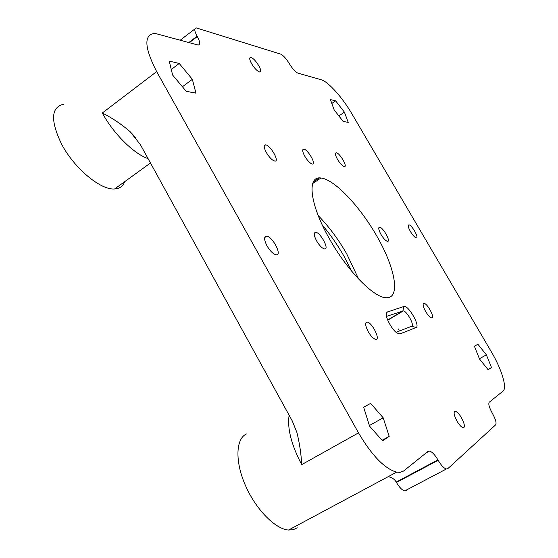 <?xml version="1.0" encoding="UTF-8"?>
<svg xmlns="http://www.w3.org/2000/svg" width="558" height="558" viewBox="0 0 558 558"><rect width="100%" height="100%" fill="white"/><g stroke="black" fill="none" stroke-linecap="round" stroke-linejoin="round"><path stroke-width="0.84" d="M289.142 415.257C287.126 428.272 291.311 444.726 301.697 464.633C301.18 454.066 299.59 443.359 296.919 432.527L292.266 420.941L140.379 144.641L130.105 131.653C121.484 124.211 112.221 117.996 102.309 112.995C113.427 133.711 134.129 154.064 148.037 158.577M188.841 42.527L197.114 36.214C194.324 30.962 194.038 28.193 196.256 27.9L280.583 54.084C283.248 55.326 286.149 58.485 289.281 63.563L289.449 63.856C292.608 68.948 295.461 72.059 298.021 73.196L321.017 79.654C328.048 81.419 342.466 97.517 351.861 113.748L491.347 351.805C501.691 369.236 507.438 387.956 502.995 391.144L489.226 402.206C488.18 403.846 489.213 407.521 492.316 413.234L492.505 413.562C495.623 419.26 496.676 423.013 495.664 424.819L447.795 468.664L446.365 468.992C443.896 468.26 441.162 465.358 438.149 460.28L396.452 482.454L396.229 482.056C394.527 479.148 391.828 477.369 388.117 476.706M396.452 482.454C399.389 487.455 402.165 490.273 404.766 490.9L406.315 490.503M399.256 331.061L398.51 328.962M314.238 182.494L313.715 181.273M297.233 527.791L293.257 529.688L288.535 530.044C275.101 529.117 255.487 508.994 245.213 484.965C234.827 460.95 235.888 438.7 246.406 433.971M396.229 482.056L437.925 459.883C434.884 454.749 432.087 451.806 429.527 451.052L428.098 451.338L403.56 471.043L400.17 472.326L396.612 472.159C384.601 468.692 371.9 455.593 358.508 432.875L156.659 71.605C144.236 47.249 143.657 34.498 154.901 33.361L198.083 45.052C200.413 44.738 200.155 41.906 197.309 36.563L189.322 42.659M124.671 181.685C123.025 186.226 119.684 188.646 114.634 188.953C100.796 190.327 74.291 168.446 61.54 144.041C50.192 120.235 50.994 106.941 63.961 104.165M386.457 316.386L403.343 310.918C406.949 311.043 414.81 325.495 411.671 326.263L396.054 332.296M416.059 327.532C420.627 326.277 408.086 304.563 403.915 306.468L386.561 312.306C384.183 314.879 391.214 329.074 396.794 332.882L399.926 333.921L416.059 327.532L411.671 326.263M197.114 36.214L197.309 36.563M437.925 459.883L438.149 460.28M463.726 422.706C464.772 426.103 464.556 427.77 463.077 427.707C461.327 427.177 459.304 425.001 457.009 421.171C453.821 414.985 453.277 411.658 455.384 411.204C458.474 412.669 461.25 416.505 463.726 422.706M255.752 61.324C260.307 67.372 261.639 70.936 259.756 72.01C257.35 71.326 254.636 68.557 251.609 63.71C249.461 59.727 249.154 57.62 250.675 57.39C251.944 57.565 253.639 58.876 255.752 61.324M304.794 156.275C302.401 151.776 302.059 149.398 303.761 149.132C307.737 149.16 316.742 164.77 312.361 164.052C310.129 163.424 307.604 160.83 304.794 156.275M316.637 240.972C313.812 235.504 313.519 232.616 315.758 232.309C320.613 232.512 329.792 249.928 324.505 248.952C322.092 248.296 319.469 245.632 316.637 240.972M337.499 159.4C335.246 155.236 334.835 153.025 336.279 152.766C339.676 152.759 348.08 167.226 344.307 166.584C342.375 166.019 340.108 163.62 337.499 159.4M425.587 311.42C422.915 306.391 422.406 303.698 424.059 303.35C427.595 303.517 435.512 318.744 431.599 317.9C429.911 317.397 427.909 315.235 425.587 311.42M410.437 231.563C408.156 227.378 407.661 225.139 408.944 224.853C411.874 224.895 419.476 238.489 416.205 237.847C414.643 237.366 412.725 235.274 410.437 231.563M267.045 245.945C263.962 239.78 263.843 236.543 266.696 236.236C272.764 236.564 282.634 255.996 276.091 254.804C273.162 254.043 270.149 251.093 267.045 245.945M266.361 152.599C263.808 147.717 263.55 145.143 265.594 144.871C270.309 144.934 280.004 161.89 274.843 161.081C272.234 160.383 269.409 157.551 266.361 152.599M368.329 331.843C365.218 325.733 364.869 322.496 367.283 322.126C372.221 322.468 380.981 340.506 375.611 339.355C373.393 338.727 370.965 336.223 368.329 331.843M381.023 234.513C378.568 229.931 378.115 227.49 379.67 227.197C383.144 227.28 391.284 242.074 387.426 241.335C385.62 240.798 383.479 238.524 381.023 234.513M486.374 354.839L491.507 367.513L488.159 369.766L479.517 359.024L474.398 346.19L477.906 344.258L486.374 354.839L479.413 358.752M370.61 403.364L383.193 417.809L389.198 436.384L382.544 440.855L369.57 426.124L363.642 407.2L370.61 403.364L363.676 407.305M335.616 100.838L344.412 112.137L348.213 122.39L343.163 121.421L334.172 109.926L330.42 99.596L335.616 100.838L331.829 103.467M172.624 75.051L169.227 61.08L179.223 63.466L192.364 79.313L195.942 93.158L186.198 91.289L172.624 75.051M329.918 239.64C309.69 204.716 306.551 175.554 320.941 178.009C335.232 179.474 362.114 208.811 379.049 240.073C396.208 271.334 400.372 299.66 385.334 297.679C372.877 296.668 347.188 270.302 329.918 239.64M319.232 177.981L313.924 181.531M192.364 79.313L182.403 86.755M179.223 63.466L171.271 69.485M344.412 112.137L338.88 115.952M383.193 417.809L369.382 425.538M389.198 436.384L382.063 440.311M491.507 367.513L487.943 369.494M477.906 344.258L474.419 346.239M156.659 71.605L102.309 112.995M403.915 306.468L402.855 310.952L387.664 320.013M397.066 333.077L399.926 333.921M386.317 315.716L387.238 311.796M399.082 333.67L398.684 333.907M358.689 279.112L346.637 253.695C338.134 238.97 328.662 226.276 318.227 215.611M358.508 432.875L301.697 464.633M135.789 137.798L130.112 131.66M150.465 162.999L114.634 188.953M386.157 314.335L386.561 312.306M387.747 320.222L403.343 310.918M426.305 452.775L429.527 451.052M446.365 468.992L404.766 490.9M194.833 28.995L180.318 40.134M250.675 57.39L249.768 58.067M455.384 411.204L454.254 411.825M351.784 271.321L343.874 255.989C337.395 244.711 330.21 234.409 322.329 225.076M312.696 183.526L320.941 178.009M378.826 227.734L379.67 227.197M365.832 322.998L367.283 322.126M264.297 145.778L265.594 144.871M264.757 237.52L266.696 236.236M408.296 225.265L408.944 224.853M423.18 303.873L424.059 303.35M335.484 153.304L336.279 152.766M314.37 233.209L315.758 232.309M302.757 149.823L303.761 149.132M396.612 472.159L288.535 530.044"/></g></svg>
